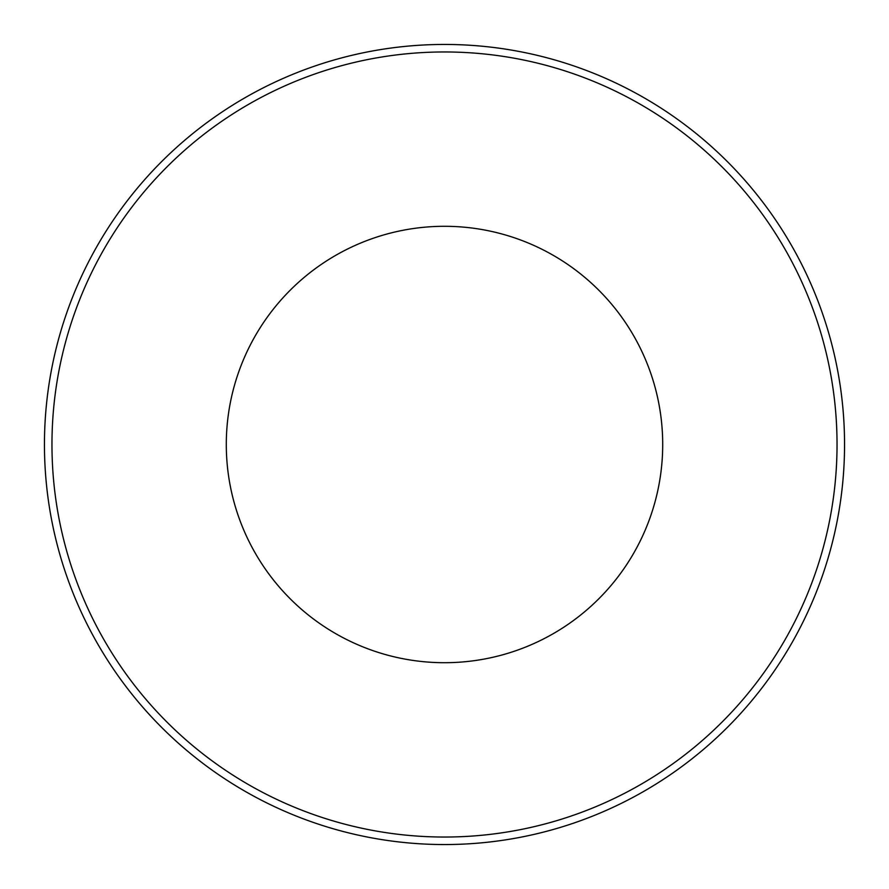 <?xml version="1.0" encoding="UTF-8"?>
<svg xmlns="http://www.w3.org/2000/svg" width="889" height="889" viewBox="0 0 889 889"><rect width="100%" height="100%" fill="white"/><g stroke="black" fill="none" stroke-linecap="round" stroke-linejoin="round"><path stroke-width="1.33" d="M444.5 226.295A218.205 218.205 0 0 1 662.705 444.5A218.205 218.205 0 0 1 444.5 662.705A218.205 218.205 0 0 1 226.295 444.5A218.205 218.205 0 0 1 444.5 226.295M51.962 444.5A392.538 392.538 0 0 1 444.5 51.962A392.538 392.538 0 0 1 837.038 444.5A392.538 392.538 0 0 1 444.5 837.038A392.538 392.538 0 0 1 51.962 444.5M444.5 44.45A400.05 400.05 0 0 1 844.55 444.5A400.05 400.05 0 0 1 444.5 844.55A400.05 400.05 0 0 1 44.45 444.5A400.05 400.05 0 0 1 444.5 44.45"/></g></svg>

